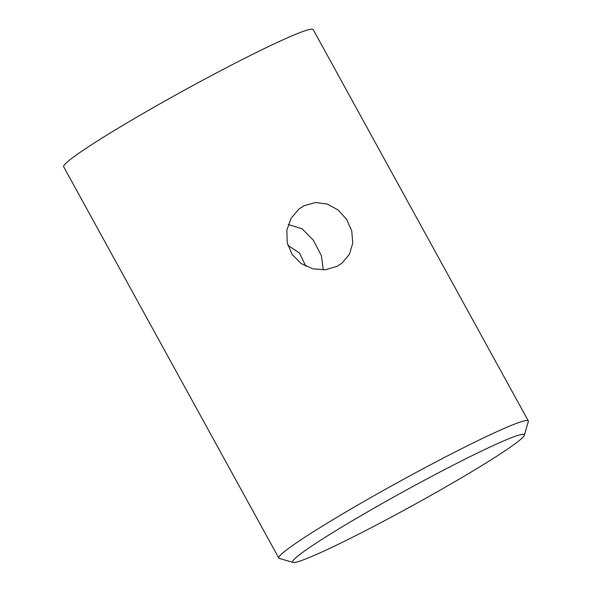 <?xml version="1.0" encoding="UTF-8"?>
<svg xmlns="http://www.w3.org/2000/svg" width="592" height="592" viewBox="0 0 592 592"><rect width="100%" height="100%" fill="white"/><g stroke="black" fill="none" stroke-linecap="round" stroke-linejoin="round"><path stroke-width="0.89" d="M305.82 266.274L299.559 253.124L287.838 245.258M337.188 266.252L325.452 269.745L312.857 268.842L301.224 263.595L292.219 254.545L287.216 242.838L286.861 230.147L291.035 218.307L299.034 208.961L303.94 205.779L315.358 202.531L327.184 204.025L338.002 209.908L346.564 219.321L351.744 230.895L352.788 243.038L349.458 254.227L342.021 263.129L337.188 266.252M518.474 441.181A132.194 8.303 151.2 0 0 524.305 435.283A132.194 8.303 151.2 0 0 428.519 478.077A132.194 8.303 151.2 0 0 298.405 555.592A132.194 8.303 151.2 0 0 293.077 562.4A132.194 8.303 151.2 0 0 395.582 514.825A132.194 8.303 151.2 0 0 518.474 441.181M293.077 562.4L279.313 558.434A142.361 8.939 -28.8 0 1 278.795 558.071A142.361 8.939 -28.8 0 1 285.048 551.1A142.361 8.939 -28.8 0 1 421.297 469.693A142.361 8.939 -28.8 0 1 528.301 420.905A142.361 8.939 -28.8 0 1 528.323 421.534L524.305 435.283M528.301 420.905L313.183 29.6A142.361 8.939 151.2 0 0 206.171 78.388A142.361 8.939 151.2 0 0 69.93 159.788A142.361 8.939 151.2 0 0 63.677 166.766L278.795 558.071M288.252 224.494L302.12 228.808L313.286 240.137L321.412 255.714L323.284 269.908"/></g></svg>
